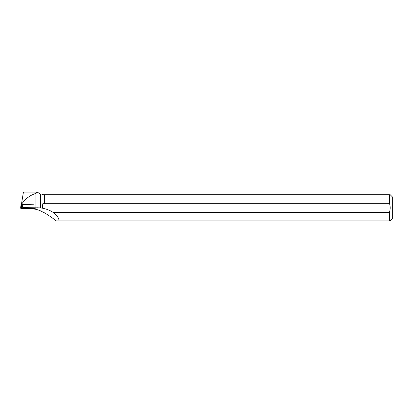 <?xml version="1.0" encoding="UTF-8"?>
<svg xmlns="http://www.w3.org/2000/svg" width="413" height="413" viewBox="0 0 413 413"><rect width="100%" height="100%" fill="white"/><g stroke="black" fill="none" stroke-linecap="round" stroke-linejoin="round"><path stroke-width="0.62" d="M21.078 204.399L20.65 207.858L20.893 208.632L34.062 208.245L20.65 207.858L21.078 204.399L33.561 204.776M23.959 208.111L28.182 208.25L23.959 208.111M44.697 203.341L389.438 203.341L389.438 194.719L44.697 194.719L44.589 203.692L44.589 194.719L42.828 194.719L42.188 194.079L40.505 194.079L40.505 207.915L22.694 207.538L34.021 207.909M58.951 220.934L389.438 220.934L389.438 212.313L53.009 212.313C57.288 215.736 59.271 218.606 58.951 220.934L56.204 220.934C53.566 218.699 49.73 216.035 44.697 212.943L42.25 211.766C39.085 209.985 35.75 209.019 32.255 208.87L24.563 208.57M40.505 207.915L42.188 208.131L42.823 203.692L42.823 208.302L42.188 208.131M44.589 203.692L42.823 203.692M35.962 207.61L35.962 193.423L37.129 192.066L40.505 194.079M53.009 212.313A28.642 27.625 168.4 0 0 42.823 208.302M35.962 193.423C30.521 194.957 25.838 198.39 21.92 203.723L21.734 202.478L23.412 192.159M23.386 192.076L37.129 192.076M22.694 207.538L22.095 204.414M21.941 204.409L21.92 203.723M390.187 220.934L392.35 218.771L392.35 196.882L390.187 194.719M389.438 220.934C390.43 220.934 390.43 220.934 389.438 220.934M389.438 194.719C390.43 194.719 390.43 194.719 389.438 194.719M389.438 203.341C390.424 206.345 390.424 209.334 389.438 212.313M21.497 204.394L21.734 202.478M21.77 208.658L33.783 208.276L20.65 207.858L20.893 208.632L21.77 208.658M21.306 204.389L21.507 207.832M33.763 208.219L33.747 207.884M38.042 207.687L32.255 208.87M33.985 207.6L34.062 208.245"/></g></svg>
